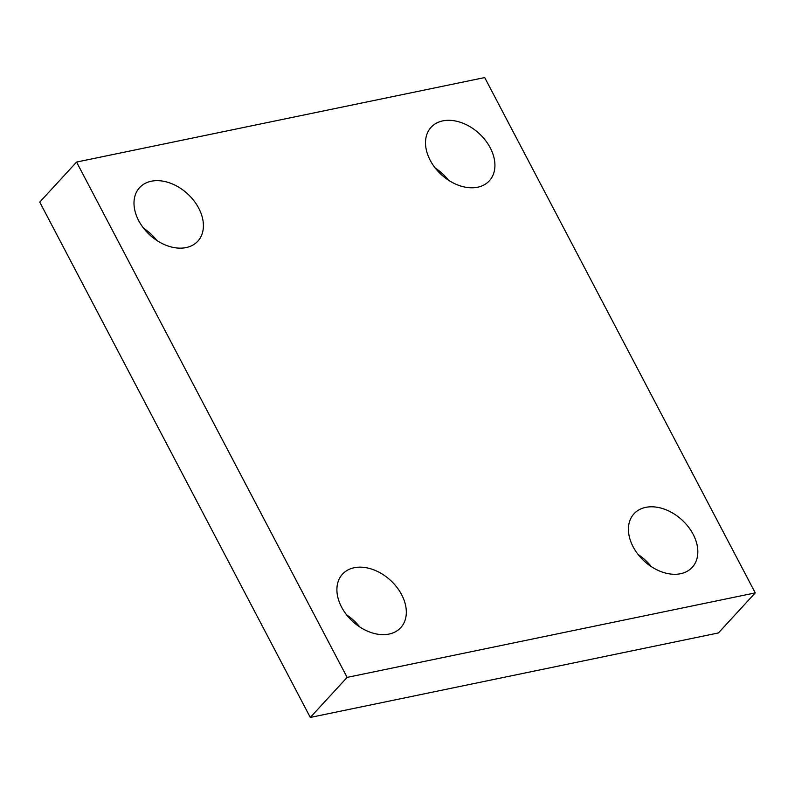 <?xml version="1.0" encoding="UTF-8"?>
<svg xmlns="http://www.w3.org/2000/svg" width="795" height="795" viewBox="0 0 795 795"><rect width="100%" height="100%" fill="white"/><g stroke="black" fill="none" stroke-linecap="round" stroke-linejoin="round"><path stroke-width="1.19" d="M389.023 634.072A39.551 27.924 -137.4 0 1 346.461 614.664A39.551 27.924 -137.4 0 1 342.496 574.129A39.551 27.924 -137.4 0 1 354.192 567.729A39.551 27.924 -137.4 0 1 396.765 587.137A39.551 27.924 -137.4 0 1 400.73 627.672A39.551 27.924 -137.4 0 1 389.023 634.072M680.54 573.722A39.551 27.924 -137.4 0 1 637.978 554.304A39.551 27.924 -137.4 0 1 634.013 513.769A39.551 27.924 -137.4 0 1 645.709 507.369A39.551 27.924 -137.4 0 1 688.281 526.787A39.551 27.924 -137.4 0 1 692.246 567.312A39.551 27.924 -137.4 0 1 680.54 573.722M477.626 187.222A39.551 27.924 -137.4 0 1 435.064 167.815A39.551 27.924 -137.4 0 1 431.099 127.28A39.551 27.924 -137.4 0 1 442.795 120.88A39.551 27.924 -137.4 0 1 485.367 140.288A39.551 27.924 -137.4 0 1 489.332 180.823A39.551 27.924 -137.4 0 1 477.626 187.222M186.109 247.583A39.551 27.924 -137.4 0 1 143.547 228.165A39.551 27.924 -137.4 0 1 139.582 187.63A39.551 27.924 -137.4 0 1 151.279 181.23A39.551 27.924 -137.4 0 1 193.851 200.648A39.551 27.924 -137.4 0 1 197.816 241.183A39.551 27.924 -137.4 0 1 186.109 247.583M156.844 240.468A39.551 27.924 42.6 0 0 143.726 228.394M448.37 180.107A39.551 27.924 42.6 0 0 435.243 168.043M651.274 566.606A39.551 27.924 42.6 0 0 638.156 554.532M359.757 626.957A39.551 27.924 42.6 0 0 346.63 614.893M755.25 592.891L347.127 677.39L76.568 162.061L484.702 77.562L755.25 592.891L718.432 632.939L310.298 717.438L347.127 677.39M310.298 717.438L39.75 202.109L76.568 162.061"/></g></svg>

